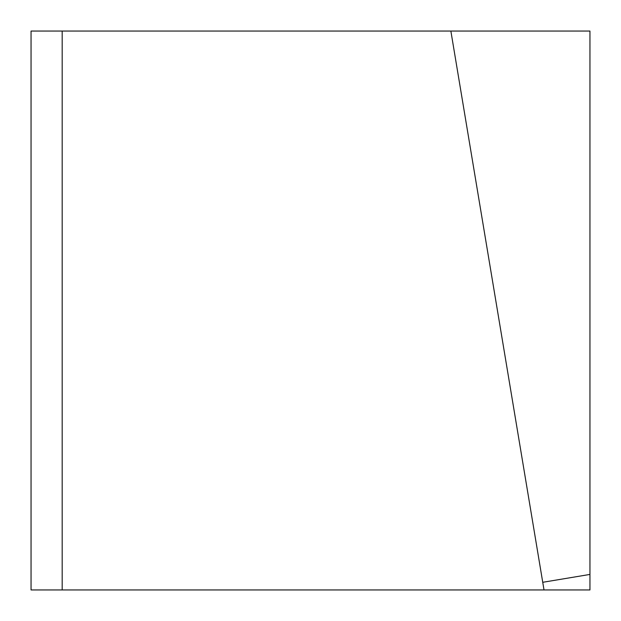<?xml version="1.0" encoding="UTF-8"?>
<svg xmlns="http://www.w3.org/2000/svg" width="621" height="621" viewBox="0 0 621 621"><rect width="100%" height="100%" fill="white"/><g stroke="black" fill="none" stroke-linecap="round" stroke-linejoin="round"><path stroke-width="0.93" d="M31.05 31.05L31.05 589.95L31.05 31.05L31.05 589.95L31.05 31.05L62.185 31.05L31.05 31.05M589.95 589.95L31.05 589.95L62.185 589.95L62.185 31.05L589.95 31.05L589.95 589.95L589.95 574.425L542.738 582.296L544.019 589.95L589.95 589.95M496.8 589.95L544.019 589.95L496.8 589.95M542.738 582.296L450.869 31.05L62.185 31.05L62.185 589.95L544.019 589.95L542.738 582.296L589.95 574.425L589.95 31.05L450.869 31.05L542.738 582.296"/></g></svg>
